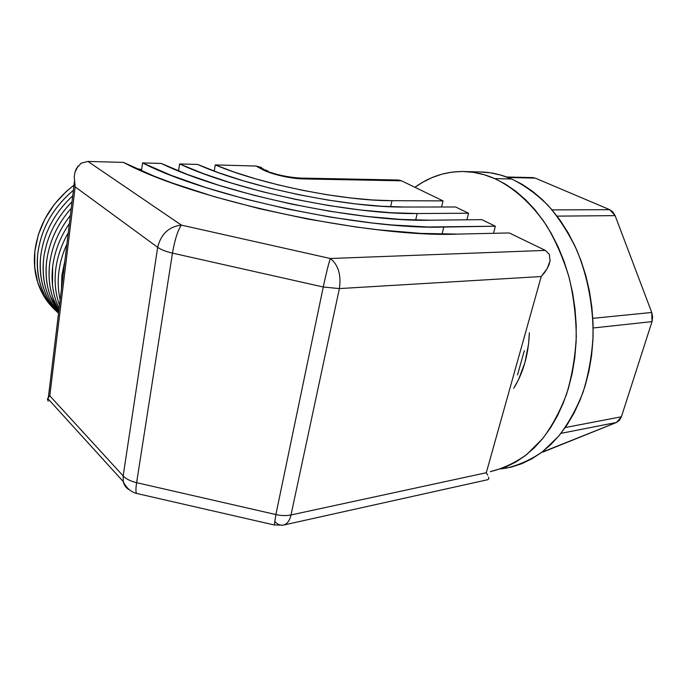 <?xml version="1.0" encoding="UTF-8"?>
<svg xmlns="http://www.w3.org/2000/svg" width="687" height="687" viewBox="0 0 687 687"><rect width="100%" height="100%" fill="white"/><g stroke="black" fill="none" stroke-linecap="round" stroke-linejoin="round"><path stroke-width="1.03" d="M505.701 468.276C518.505 465.339 530.785 459.818 542.55 451.694L558.746 436.056C568.493 423.364 576.633 408.662 583.151 391.959C588.57 374.346 591.876 355.737 593.087 336.141C593.328 306.488 587.72 276.861 576.96 250.463C568.939 233.597 559.45 218.724 548.484 205.842C536.908 194.335 524.636 185.387 511.669 178.989L494.734 178.603L511.669 178.989C501.896 174.79 492.107 172.471 482.308 172.025L465.442 171.561C475.206 172.008 484.979 174.352 494.734 178.603C514.099 187.86 532.176 204.091 546.989 226.238C556.187 241.97 563.615 259.248 569.274 278.072C573.757 297.454 576.092 317.162 576.273 337.188C575.182 357.008 571.996 375.849 566.723 393.694C560.352 410.637 552.357 425.571 542.756 438.495L526.774 454.476C515.147 462.806 502.996 468.534 490.303 471.643L505.185 467.254L515.241 462.351L524.92 455.919L534.091 448.001L542.644 438.641L550.45 427.915L557.397 415.918L563.392 402.771L568.329 388.61L572.142 373.608L574.753 357.936L576.118 341.791L576.213 325.389L575.028 308.944L572.589 292.653L568.913 276.749L564.079 261.421L558.145 246.865L551.197 233.254L543.348 220.75L534.718 209.483L525.409 199.556L515.559 191.063L505.288 184.073L494.734 178.603L484.017 174.696L473.257 172.325L462.566 171.475L452.055 172.119L441.81 174.189L431.934 177.632L422.496 182.373L414.948 187.302C430.131 176.224 446.962 170.977 465.442 171.561M541.751 452.304L616.479 422.471L621.409 416.769L565.272 427.537L621.409 416.769L652.015 321.619L651.74 312.465L592.821 318.33L651.74 312.465L615.114 215.632L609.773 209.698L552.065 209.887L609.773 209.698L535.25 178.122L532.811 177.615L535.25 178.122L609.773 209.698L612.933 211.991L615.114 215.632L651.74 312.465L652.641 317.05L652.015 321.619L621.409 416.769L619.468 420.298L616.479 422.471L543.159 451.986M479.397 171.948L490.149 172.78L500.935 175.125L511.669 178.989L522.24 184.374L532.519 191.278L542.369 199.651L551.678 209.432L560.309 220.536L568.149 232.859L575.079 246.272L581.004 260.605L585.831 275.71L589.48 291.382L591.902 307.424L593.061 323.637L592.95 339.799L591.567 355.703L588.939 371.152L585.109 385.948L580.146 399.92L574.134 412.896L567.161 424.746L559.338 435.343L550.768 444.601L541.571 452.441L531.867 458.813L521.777 463.691L511.42 467.066L500.917 468.946M616.479 422.471L560.936 433.36L616.479 422.471M652.015 321.619L593.156 327.982L652.015 321.619M615.114 215.632L557.088 216.13L615.114 215.632M535.25 178.122L507.968 177.478L535.25 178.122M55.836 310.653L52.564 307.518L43.805 296.045L37.733 282.477L34.676 267.329L34.848 251.236L38.292 234.877L44.895 218.981L54.393 204.279L66.347 191.415L74.033 185.155C51.551 202.51 38.489 224.537 34.857 251.236C32.796 276.071 39.786 295.874 55.827 310.644C48.081 303.731 42.319 295.127 38.541 284.839C34.822 274.422 33.594 263.224 34.857 251.236L34.848 251.236C33.586 263.215 34.814 274.414 38.532 284.839L43.693 295.848M37.733 253.795C41.074 228.728 52.968 207.551 73.415 190.265C52.968 207.551 41.074 228.728 37.733 253.795C35.655 278.621 42.585 298.433 58.541 313.229C44.543 298.484 38.584 279.54 40.662 256.38C43.702 233.03 54.402 212.833 72.745 195.786C54.402 212.85 43.71 233.048 40.67 256.388C38.601 279.54 44.552 298.484 58.541 313.212C52.272 306.78 47.523 299.12 44.303 290.223C40.585 279.738 39.374 268.462 40.67 256.388L40.662 256.38C39.357 268.454 40.567 279.729 44.286 290.206C47.515 299.111 52.272 306.78 58.541 313.212C50.864 306.333 45.153 297.763 41.409 287.518C37.691 277.067 36.463 265.835 37.751 253.804L37.733 253.795C36.454 265.817 37.673 277.059 41.392 287.51C44.913 297.153 50.194 305.329 57.244 312.035C42.165 297.265 35.664 277.849 37.733 253.795C41.083 228.745 52.968 207.577 73.415 190.29C52.968 207.577 41.083 228.745 37.751 253.804L37.751 253.804M43.607 258.99C46.364 237.444 55.836 218.363 72.023 201.755C55.845 218.389 46.373 237.462 43.616 258.999C41.598 280.399 46.587 298.338 58.593 312.825C46.579 298.338 41.581 280.39 43.607 258.99L43.607 258.99C42.293 271.116 43.487 282.426 47.205 292.937C49.902 300.417 53.689 307.046 58.593 312.825C53.698 307.046 49.911 300.425 47.223 292.945C43.504 282.434 42.302 271.125 43.616 258.999C46.373 237.462 55.845 218.389 72.023 201.78C55.836 218.363 46.364 237.444 43.607 258.99L43.616 258.999M46.587 261.627C49.06 241.987 57.27 224.202 71.233 208.273C57.279 224.22 49.069 242.004 46.596 261.635C44.655 281.163 48.683 297.943 58.687 311.992C48.674 297.952 44.646 281.163 46.587 261.627L46.587 261.627C45.248 273.795 46.441 285.157 50.16 295.693C46.45 285.165 45.256 273.804 46.596 261.635C49.069 242.004 57.279 224.22 71.233 208.29C57.27 224.202 49.06 241.987 46.587 261.627L46.596 261.635M55.338 303.937C49.936 292.001 48.021 278.785 49.593 264.289C51.774 246.71 58.696 230.428 70.366 215.452C58.704 230.446 51.783 246.719 49.601 264.297C47.781 281.799 50.864 297.231 58.859 310.584L53.139 298.484C49.43 287.905 48.245 276.517 49.601 264.297L49.593 264.289C48.236 276.509 49.421 287.905 53.131 298.476L58.859 310.593M52.487 284.993L52.624 266.977C54.505 251.657 60.095 237.17 69.396 223.507C60.095 237.17 54.505 251.657 52.624 266.977C50.975 282.254 53.139 296.054 59.125 308.403L56.145 301.292C52.435 290.687 51.259 279.248 52.633 266.985L52.624 266.977C51.259 279.24 52.427 290.678 56.136 301.284L59.125 308.411M69.396 223.524C60.095 237.187 54.513 251.674 52.633 266.985C54.513 251.674 60.095 237.187 69.396 223.524M55.69 269.69C57.244 256.955 61.435 244.649 68.271 232.79C61.435 244.666 57.244 256.964 55.699 269.699C54.264 282.409 55.544 294.208 59.529 305.097C55.535 294.208 54.256 282.409 55.69 269.69L55.69 269.69C54.299 282.005 55.458 293.478 59.168 304.118C55.467 293.486 54.307 282.005 55.699 269.699C57.244 256.964 61.435 244.666 68.271 232.807C61.435 244.649 57.244 256.955 55.69 269.69L55.699 269.699M58.79 272.43C59.949 262.838 62.654 253.4 66.905 244.108C62.654 253.4 59.949 262.838 58.79 272.43C57.674 282.013 58.129 291.151 60.155 299.841C58.129 291.151 57.674 282.013 58.79 272.438L58.79 272.43C57.674 282.013 58.129 291.151 60.155 299.858C58.129 291.151 57.674 282.013 58.79 272.43C59.949 262.855 62.654 253.417 66.897 244.134C62.654 253.417 59.949 262.855 58.79 272.438L58.79 272.438M61.907 275.195L64.904 260.605L61.907 275.195L61.409 289.553L61.907 275.195L64.904 260.631L61.916 275.204M59.529 305.097L59.176 304.118L59.52 305.105M58.687 311.992L50.168 295.702L58.687 311.992M40.67 256.388C43.71 233.048 54.402 212.85 72.745 195.804C54.402 212.833 43.702 233.03 40.662 256.38L40.67 256.388M49.601 264.297C51.783 246.719 58.704 230.446 70.366 215.478C58.696 230.428 51.774 246.71 49.593 264.289L49.601 264.297M136.069 168.452L141.625 169.569L136.086 168.461M34.857 251.236C38.489 224.537 51.551 202.51 74.033 185.164C51.542 202.502 38.481 224.529 34.848 251.236L34.857 251.236M549.299 254.319L545.332 250.403L509.273 232.953L457.602 234.095L420.925 233.408L378.357 229.81L355.445 226.916L307.759 219.059L259.72 208.762L213.897 196.568L172.66 183.171L154.386 176.25L123.445 162.398L87.893 161.428L181.394 225.113L330.318 258.501L545.332 250.403L509.273 232.953L457.602 234.095C369.572 237.951 193.391 200.243 123.445 162.398L87.893 161.428L81.16 163.18L87.893 161.428L181.394 225.113C168.882 226.607 160.973 234.018 157.675 247.337L123.162 475.919L49.799 395.798L75.166 186.864L157.675 247.337L123.162 475.919L49.799 395.798L47.429 398.941L48.184 401.251L47.429 398.941L49.799 395.798L75.166 186.864L74.23 176.911L74.917 172.463L78.043 165.953M493.506 233.297L495.353 226.212L481.785 219.642L430.32 220.201L400.615 219.419L366.626 216.422L329.726 211.261L291.58 204.108L254.001 195.306L218.758 185.25L187.431 174.464L161.282 163.437L142.57 162.922L141.445 170.848L142.57 162.922L171.132 175.34L205.877 187.577L245.345 199.015L287.673 209.054L330.748 217.178L372.388 223L392.037 224.975L427.907 226.993L495.353 226.212L481.785 219.642L430.32 220.201C358.245 222.219 222.262 193.648 161.282 163.437L142.57 162.922C208.187 196.903 363.724 229.913 443.776 227.053L495.353 226.212L493.506 233.297M466.902 219.806L468.543 213.236L455.636 206.993L404.428 207.027L381.525 206.255L355.668 203.91L327.793 200.037L299 194.747L270.463 188.247L243.361 180.818L218.767 172.772L197.59 164.433L179.608 163.944L178.526 170.969L179.608 163.944L203.292 173.605L231.244 183L262.365 191.716L295.35 199.342L328.738 205.55L361.053 210.059L390.929 212.738L417.207 213.528L468.543 213.236L455.636 206.993L404.428 207.027C348.266 207.792 248.454 187.353 197.59 164.433L179.608 163.944C235.675 190.462 353.092 214.851 417.207 213.528L468.543 213.236L466.902 219.806M261.567 167.525L256.053 166.039L215.246 164.914L233.872 171.956L255.143 178.697L278.321 184.897L302.538 190.299L326.892 194.704L350.464 197.959L372.406 199.969L391.968 200.681L443.038 200.896L441.561 207.002L443.038 200.896L401.534 180.81L398.125 180.011M397.163 180.071L394.991 180.681M269.957 172.695L266.848 170.428L261.807 169.2L256.053 166.039L215.246 164.914C260.639 184.305 343.732 201.016 391.968 200.681L390.611 206.735L391.968 200.681L443.038 200.896L401.534 180.81L298.45 178.654L286.926 177.091L275.315 174.386L265.517 170.986L256.053 166.039L263.851 169.2M215.246 164.914L214.224 171.115L215.246 164.914M513.756 388.241L518.53 379.628L524.877 362.788L528.552 344.101L529.359 332.774C528.561 354.286 523.357 372.775 513.764 388.241M524.336 350.653L517.5 374.947L524.336 350.653M488.053 479.638L488.835 478.564L487.95 479.655L283.087 525.16C286.951 524.353 289.588 520.952 291.005 514.958C286.419 515.903 281.378 515.765 275.882 514.554L274.285 524.988L275.882 514.554L136.61 482.678L172.463 253.117L323.259 287.003L275.882 514.554L136.61 482.678C135.7 488.775 135.708 492.364 136.627 493.455L137.28 493.601L136.627 493.455C135.708 492.364 135.7 488.775 136.61 482.678C130.564 481.226 126.073 478.976 123.162 475.919L123.256 481.57L123.162 475.919C126.073 478.976 130.564 481.226 136.61 482.678L172.463 253.117C165.902 251.597 160.973 249.673 157.675 247.337C160.973 234.018 168.882 226.607 181.394 225.113C177.881 230.016 174.91 239.351 172.463 253.117C174.91 239.351 177.881 230.016 181.394 225.113L330.318 258.501C338.305 264.847 341.319 274.877 339.378 288.583L541.227 276.526L486.293 472.742L291.005 514.958L339.378 288.583L541.227 276.526L486.293 472.742L291.005 514.958C289.588 520.952 286.951 524.353 283.087 525.16C280.485 525.529 277.9 524.516 275.332 522.111M269.871 172.6L261.807 169.2C270.3 174.051 290.653 178.792 303.585 178.929L401.534 180.81L398.426 180.011L300.58 178.079L303.585 178.929L300.58 178.079C289.734 177.409 279.6 175.486 270.18 172.3M129.577 489.908C126.21 488.199 124.107 485.426 123.256 481.57C124.107 485.426 126.21 488.199 129.577 489.908M487.701 475.164L486.293 472.742L487.701 475.164M488.835 478.564L488.56 477.13L488.835 478.564M544.551 272.627L541.227 276.526L547.196 268.608L544.551 272.627M549.05 264.632L547.196 268.608L550.047 260.854L549.05 264.632M549.368 254.465L550.047 260.854L549.368 254.465M74.308 181.78L75.166 186.864L157.675 247.337C160.973 249.673 165.902 251.597 172.463 253.117L323.259 287.003L275.882 514.554C281.378 515.765 286.419 515.903 291.005 514.958L339.378 288.583L323.259 287.003L339.378 288.583C341.319 274.877 338.305 264.847 330.318 258.501C328.541 263.808 326.188 273.306 323.259 287.003C326.188 273.306 328.541 263.808 330.318 258.501L545.332 250.403M81.16 163.18L76.351 168.598L74.917 172.463L74.23 176.911M415.669 220.072L417.207 213.528L415.669 220.072M442.05 234.147L443.776 227.053L442.05 234.147M533.035 177.615L506.654 176.988M283.087 525.16L274.13 524.945L136.627 493.455C130.719 491.849 126.253 487.89 123.256 481.57L47.635 398.4M74.368 182.373L48.373 397.258"/></g></svg>
